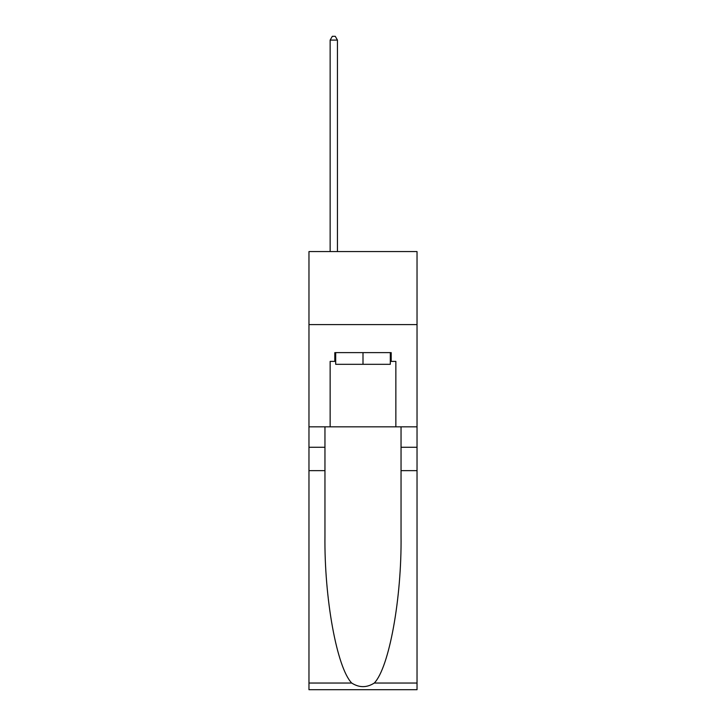 <?xml version="1.0" encoding="UTF-8"?>
<svg xmlns="http://www.w3.org/2000/svg" width="726" height="726" viewBox="0 0 726 726"><rect width="100%" height="100%" fill="white"/><g stroke="black" fill="none" stroke-linecap="round" stroke-linejoin="round"><path stroke-width="1.09" d="M417.033 324.595L417.033 251.568L308.967 251.568L308.967 324.595L417.033 324.595L417.033 426.824L395.861 426.824L395.861 361.394L391.187 361.394L391.187 352.627L334.813 352.627L334.813 361.394L335.693 361.394M390.307 352.627L390.307 364.316L335.693 364.316L335.693 352.627M363 352.627L363 364.316M374.298 683.039L417.033 683.039L417.033 689.7L308.967 689.7L308.967 470.639L324.958 470.639L324.958 535.761C324.177 598.015 336.81 667.557 351.702 683.039C359.225 687.84 366.757 687.84 374.298 683.039C389.19 667.557 401.823 598.015 401.042 535.761L401.042 426.824M401.042 470.639L417.033 470.639L417.033 426.824M308.967 470.639L308.967 324.595M324.958 426.824L324.958 470.639M417.033 683.039L417.033 470.639M308.967 426.824L330.139 426.824L330.139 361.394L334.813 361.394M330.139 426.824L395.861 426.824M390.307 361.394L391.187 361.394M337.445 251.568L337.445 40.093L330.139 40.093L330.139 251.568M330.139 40.093L332.326 36.3L335.249 36.3L337.445 40.093M401.042 447.27L417.033 447.27M324.958 447.27L308.967 447.27M308.967 683.039L351.702 683.039"/></g></svg>
